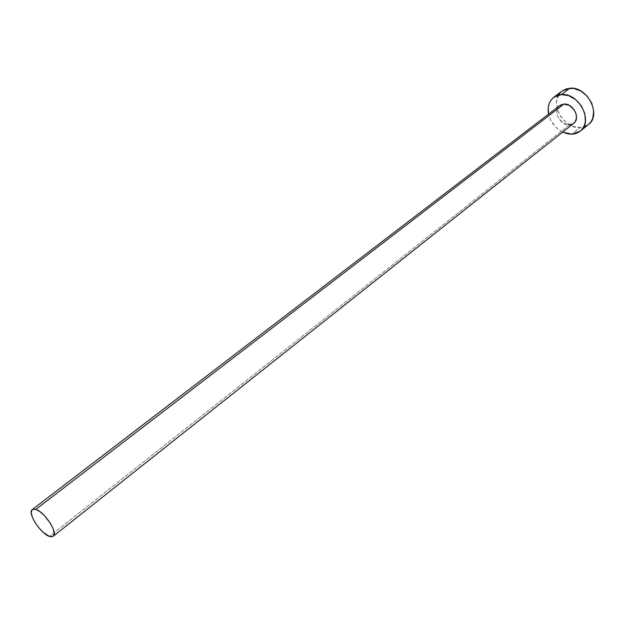 <?xml version="1.0" encoding="UTF-8"?>
<svg xmlns="http://www.w3.org/2000/svg" width="625" height="625" viewBox="0 0 625 625"><rect width="100%" height="100%" fill="white"/><g stroke="black" fill="none" stroke-linecap="round" stroke-linejoin="round"><path stroke-width="0.47" stroke-dasharray="3.12 2.34" d="M559.805 105.547C552.516 110.484 560.109 125.773 569.367 124.883L49.461 536.422L569.367 124.883L563.695 123.367L559.031 118.891L557.273 114.977L556.93 110.977L558.062 107.5L559.141 106.125M562.188 90.969C548.211 100.367 562.406 129.25 580.016 127.617L571.805 134.203L580.016 127.617L588.391 124.578M562.617 132.109C555.273 128.195 550.602 122.203 548.602 114.133L550.258 119.18L554.766 126.094L557.742 128.961L562.617 132.109M574.156 122.914L572.766 123.945M562.125 91.016L560.766 92.211M558.727 94.836L556.594 101.438L557.242 108.984L560.539 116.352L566 122.461L572.828 126.414L580.016 127.617L583.406 127.109L586.492 125.859L589.156 123.922M569.367 124.883L573.672 123.336"/><path stroke-width="0.94" d="M559.141 106.125L560.508 105.07L563.906 104.078L35.812 509.391C44.617 511.742 58.445 533.258 53.164 536.297L49.461 536.422C40.594 533.789 27.055 512.648 32.312 509.555L35.812 509.391L563.906 104.078L559.805 105.547L32.336 509.531M580.25 131.148L588.391 124.578C602.023 115.078 587.32 86.047 569.805 88.219L561.406 94.57L558.008 95.172L554.953 96.516L552.359 98.547L550.328 101.172L548.938 104.305L548.219 107.805L548.602 114.133C547.273 106.867 549 101.258 553.789 97.305L561.406 94.57L569.805 88.219L562.188 90.969L553.844 97.258M571.805 134.203L562.617 132.109L568.227 133.953L571.805 134.203L575.211 133.703L578.305 132.461L580.961 130.523L583.078 127.961L584.578 124.859L585.383 121.352L584.82 113.633L581.445 106.008L575.781 99.688L568.734 95.672L561.406 94.57C578.961 92.453 593.828 121.695 580.203 131.188L571.805 134.203M53.18 536.273L573.672 123.336C580.867 118.367 573.133 103.039 563.906 104.078L569.633 105.555L574.367 110.078L576.133 114.055L576.445 118.086L575.258 121.562L574.156 122.914M572.766 123.945L569.367 124.883M589.156 123.922L591.281 121.359L592.781 118.266L593.703 110.992L591.734 103.211L587.164 96.156L580.719 90.938L573.422 88.367L566.406 88.836L562.125 91.016M560.766 92.211L558.727 94.836M49.461 536.422L51.133 536.805L53.477 535.984L54.188 533.164L53.133 528.766L50.461 523.445L44.383 515.578L39.875 511.602L35.812 509.391L32.828 509.258L31.883 509.992L31.266 512.883L32.383 517.281L35.039 522.508L38.836 527.797L43.219 532.367L49.461 536.422"/></g></svg>
